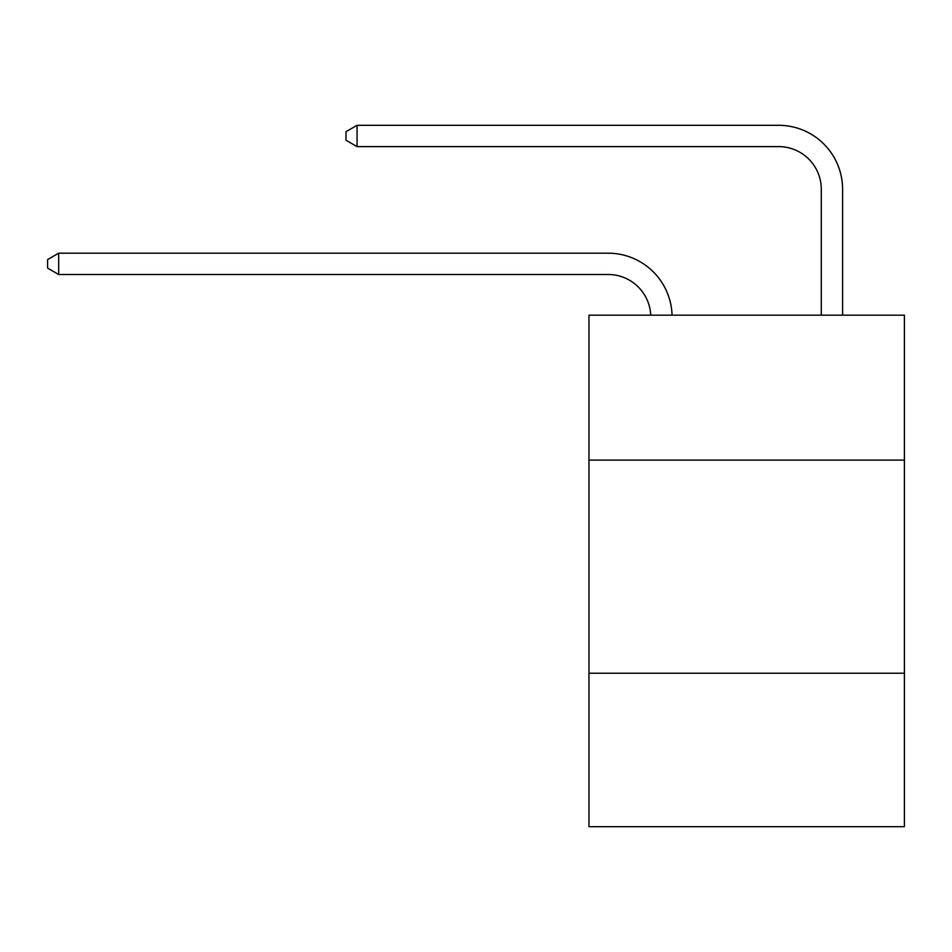 <?xml version="1.0" encoding="UTF-8"?>
<svg xmlns="http://www.w3.org/2000/svg" width="952" height="952" viewBox="0 0 952 952"><rect width="100%" height="100%" fill="white"/><g stroke="black" fill="none" stroke-linecap="round" stroke-linejoin="round"><path stroke-width="1.43" d="M904.4 460.102L904.4 315.172L588.967 315.172L588.967 460.102L904.4 460.102L904.4 826.693L588.967 826.693L588.967 460.102M904.4 673.231L588.967 673.231M608.138 274.497A42.626 42.626 0 0 1 650.728 315.172A42.626 42.626 0 0 0 608.138 274.497A42.626 42.626 0 0 1 650.728 315.172A42.626 42.626 0 0 0 608.138 274.497A42.626 42.626 0 0 1 650.728 315.172A42.626 42.626 0 0 0 608.138 274.497A42.626 42.626 0 0 1 650.728 315.172A42.626 42.626 0 0 0 608.138 274.497A42.626 42.626 0 0 1 650.728 315.172A42.626 42.626 0 0 0 608.138 274.497A42.626 42.626 0 0 1 650.728 315.172A42.626 42.626 0 0 0 608.138 274.497A42.626 42.626 0 0 1 650.728 315.172A42.626 42.626 0 0 0 608.138 274.497A42.626 42.626 0 0 1 650.728 315.172A42.626 42.626 0 0 0 608.138 274.497A42.626 42.626 0 0 1 650.728 315.172A42.626 42.626 0 0 0 608.138 274.497A42.626 42.626 0 0 1 650.728 315.172A42.626 42.626 0 0 0 608.138 274.497A42.626 42.626 0 0 1 650.728 315.172A42.626 42.626 0 0 0 608.138 274.497A42.626 42.626 0 0 1 650.728 315.172A42.626 42.626 0 0 0 608.138 274.497A42.626 42.626 0 0 1 650.728 315.172A42.626 42.626 0 0 0 608.138 274.497A42.626 42.626 0 0 1 650.728 315.172A42.626 42.626 0 0 0 608.138 274.497A42.626 42.626 0 0 1 650.728 315.172A42.626 42.626 0 0 0 608.138 274.497A42.626 42.626 0 0 1 650.728 315.172A42.626 42.626 0 0 0 608.138 274.497L58.679 274.497L47.6 268.107L47.6 259.587L58.679 253.184L608.138 253.184A63.939 63.939 0 0 1 672.053 315.172M821.278 315.172L821.278 189.246A42.626 42.626 0 0 0 778.653 146.62L357.071 146.62L345.993 140.23L345.993 131.697L357.071 125.307L778.653 125.307A63.939 63.939 0 0 1 842.591 189.246L842.591 315.172M58.679 274.497L58.679 253.184L608.138 253.184M821.278 189.246A42.626 42.626 0 0 0 778.653 146.62A42.626 42.626 0 0 1 821.278 189.246A42.626 42.626 0 0 0 778.653 146.62A42.626 42.626 0 0 1 821.278 189.246A42.626 42.626 0 0 0 778.653 146.62A42.626 42.626 0 0 1 821.278 189.246A42.626 42.626 0 0 0 778.653 146.62A42.626 42.626 0 0 1 821.278 189.246A42.626 42.626 0 0 0 778.653 146.62A42.626 42.626 0 0 1 821.278 189.246A42.626 42.626 0 0 0 778.653 146.62A42.626 42.626 0 0 1 821.278 189.246A42.626 42.626 0 0 0 778.653 146.62A42.626 42.626 0 0 1 821.278 189.246A42.626 42.626 0 0 0 778.653 146.62A42.626 42.626 0 0 1 821.278 189.246A42.626 42.626 0 0 0 778.653 146.62A42.626 42.626 0 0 1 821.278 189.246A42.626 42.626 0 0 0 778.653 146.62A42.626 42.626 0 0 1 821.278 189.246A42.626 42.626 0 0 0 778.653 146.62A42.626 42.626 0 0 1 821.278 189.246A42.626 42.626 0 0 0 778.653 146.62A42.626 42.626 0 0 1 821.278 189.246A42.626 42.626 0 0 0 778.653 146.62A42.626 42.626 0 0 1 821.278 189.246A42.626 42.626 0 0 0 778.653 146.62A42.626 42.626 0 0 1 821.278 189.246A42.626 42.626 0 0 0 778.653 146.62A42.626 42.626 0 0 1 821.278 189.246A42.626 42.626 0 0 0 778.653 146.62M357.071 146.62L357.071 125.307L778.653 125.307"/></g></svg>
